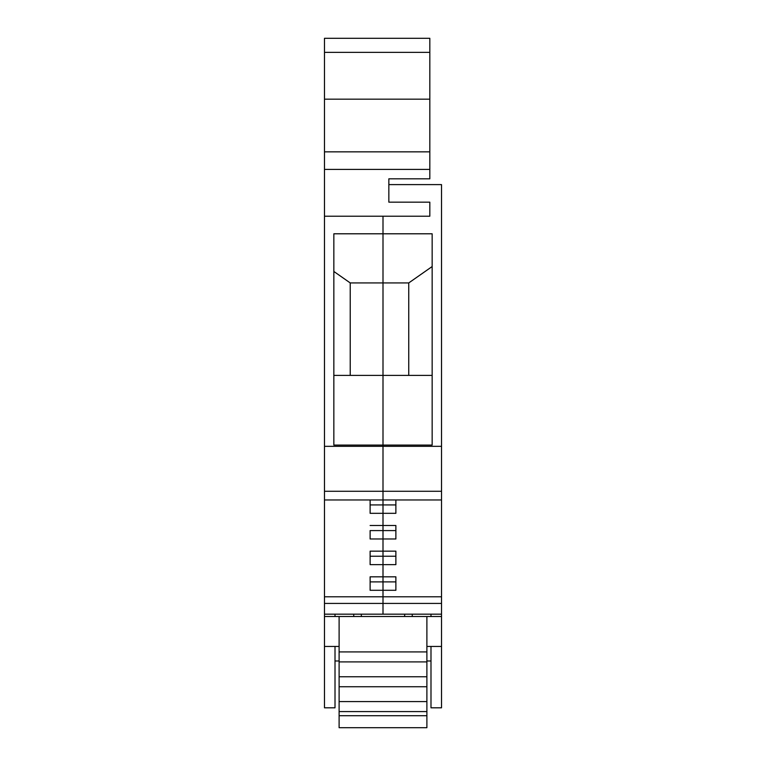<?xml version="1.0" encoding="UTF-8"?>
<svg xmlns="http://www.w3.org/2000/svg" width="766" height="766" viewBox="0 0 766 766"><rect width="100%" height="100%" fill="white"/><g stroke="black" fill="none" stroke-linecap="round" stroke-linejoin="round"><path stroke-width="1.15" d="M429.822 151.84L429.822 169.391L324.478 169.391L324.478 151.84L429.822 151.84L429.822 38.3L324.478 38.3L324.478 151.84M339.108 657.774L339.108 651.923L426.892 651.923L426.892 661.91L339.108 661.91L339.108 657.774M339.108 686.748L339.108 711.576L426.892 711.576L426.892 686.748L339.108 686.748L339.108 661.91M426.892 686.748L426.892 661.91M339.108 711.576L339.108 727.7L426.892 727.7L426.892 711.576M395.878 499.959L395.878 504.928L383 504.928L383 513.325L395.878 513.325L395.878 499.959M395.878 525.495L395.878 530.579L383 530.579L383 538.977L395.878 538.977L395.878 525.495L383 525.495L383 530.579L370.122 530.579L370.122 538.977L383 538.977L383 556.24L395.878 556.24L395.878 551.156L370.122 551.156L370.122 556.24L383 556.24L383 564.638L395.878 564.638L395.878 551.156M395.878 576.817L395.878 581.901L383 581.901L383 590.289L395.878 590.289L395.878 576.817L383 576.817L383 581.901L370.122 581.901L370.122 576.817L370.122 590.289L383 590.289L383 603.417L441.522 603.417L441.522 646.447L426.892 646.447M388.85 184.606L441.522 184.606L441.522 491.274L324.478 491.274L324.478 499.959L383 499.959L383 504.928L370.122 504.928L370.122 499.959L370.122 513.325L383 513.325L383 525.495L370.122 525.495M441.522 446.329L383 446.329L383 499.959L441.522 499.959L441.522 596.791L324.478 596.791L324.478 616.515L339.108 616.515L339.108 651.923M324.478 616.515L324.478 707.813L335.01 707.813L335.01 646.447M339.108 646.447L324.478 646.447M339.108 616.515L441.522 616.515M430.99 660.991L426.892 660.991M339.108 660.991L335.01 660.991M432.158 266.539L408.747 282.932L383 282.932L383 375.397L333.842 375.397M408.747 375.397L408.747 282.932M441.522 491.274L441.522 499.959M353.739 614.179L353.739 616.515M412.261 616.515L412.261 614.179M426.892 616.515L426.892 651.923M432.158 445.075L432.158 233.793L333.842 233.793L333.842 445.075L432.158 445.075M350.225 375.397L350.225 282.932L383 282.932L383 216.213M333.842 271.461L350.225 282.932M324.478 169.391L324.478 446.329L383 446.329L383 375.397L432.158 375.397M370.122 576.817L383 576.817L383 564.638L370.122 564.638L370.122 551.156M441.522 596.791L441.522 603.417M441.522 646.447L441.522 707.813L430.99 707.813L430.99 646.447M430.99 616.515L430.99 614.179M324.478 603.417L383 603.417L383 614.179L441.522 614.179M324.478 614.179L383 614.179M335.01 614.179L335.01 616.515M429.822 169.391L429.822 178.813L388.85 178.813L388.85 202.167L429.822 202.167L429.822 216.213L324.478 216.213M324.478 446.329L324.478 491.274M324.478 499.959L324.478 596.791M429.822 99.168L324.478 99.168M361.341 616.515L361.341 614.179M404.659 616.515L404.659 614.179M426.892 715.712L339.108 715.712M429.822 52.347L324.478 52.347M339.108 701.579L426.892 701.579M339.108 676.751L426.892 676.751"/></g></svg>
